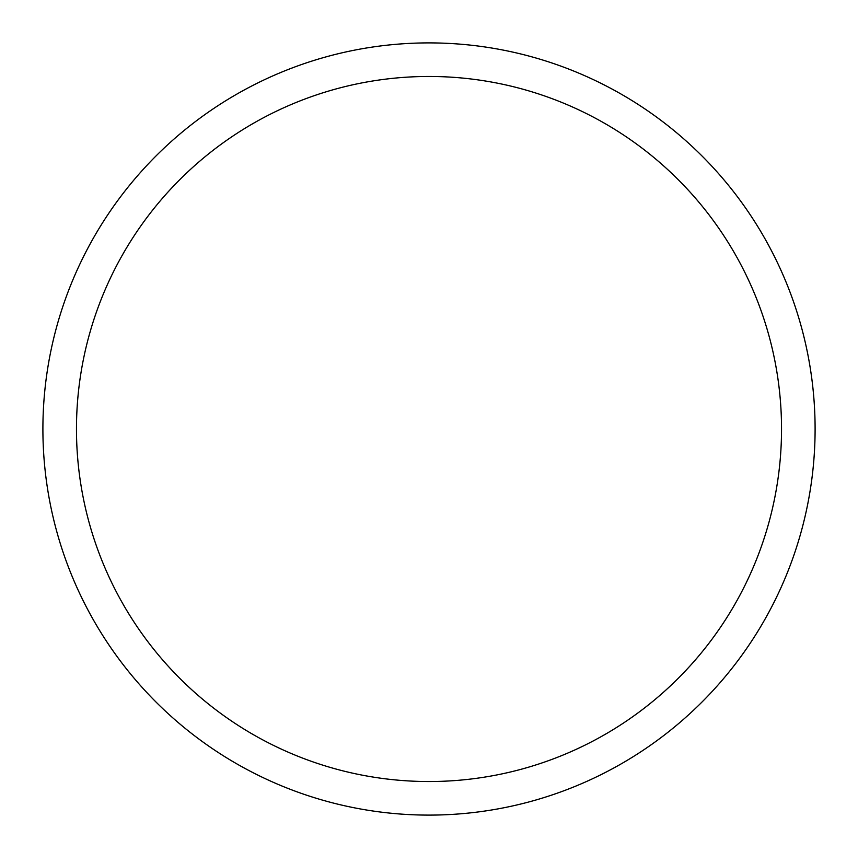 <?xml version="1.0" encoding="UTF-8"?>
<svg xmlns="http://www.w3.org/2000/svg" width="858" height="858" viewBox="0 0 858 858"><rect width="100%" height="100%" fill="white"/><g stroke="black" fill="none" stroke-linecap="round" stroke-linejoin="round"><path stroke-width="1.29" d="M815.1 429A386.1 386.1 0 0 0 429 42.9A386.1 386.1 0 0 0 42.9 429A386.1 386.1 0 0 0 429 815.1A386.1 386.1 0 0 0 815.1 429M76.469 429A352.531 352.531 0 0 0 429 781.531A352.531 352.531 0 0 0 781.531 429A352.531 352.531 0 0 0 429 76.469A352.531 352.531 0 0 0 76.469 429"/></g></svg>
